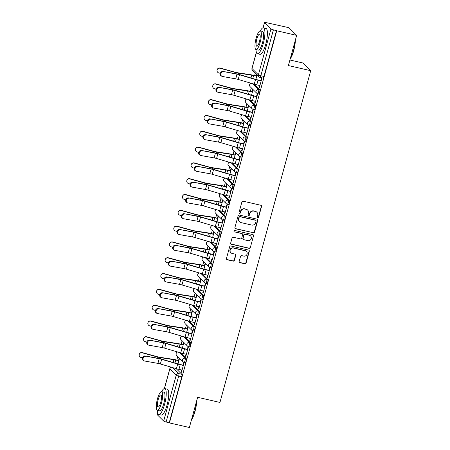 <?xml version="1.0" encoding="UTF-8"?>
<svg xmlns="http://www.w3.org/2000/svg" width="450" height="450" viewBox="0 0 450 450"><rect width="100%" height="100%" fill="white"/><g stroke="black" fill="none" stroke-linecap="round" stroke-linejoin="round"><path stroke-width="0.67" d="M257.788 217.592A0.731 0.698 134.7 0 0 258.666 217.058L261.557 206.488A1.041 0.996 134.7 0 0 260.848 205.268L243.163 201.201A1.041 0.996 134.7 0 0 241.903 201.971L239.018 212.535A0.731 0.698 134.7 0 0 239.513 213.39A0.731 0.698 134.7 0 0 240.39 212.856L240.767 211.483A3.341 3.184 134.7 0 1 244.778 209.025L246.251 209.362A3.341 3.184 134.7 0 1 248.524 213.272L248.153 214.639A0.731 0.698 134.7 0 0 248.648 215.494A0.731 0.698 134.7 0 0 249.531 214.954L249.902 213.587A3.341 3.184 134.7 0 1 253.918 211.129L255.392 211.466A3.341 3.184 134.7 0 1 257.664 215.37L257.287 216.737A0.731 0.698 134.7 0 0 257.788 217.592M257.366 217.288A0.731 0.698 134.7 0 0 258.441 216.833L261.332 206.263A1.041 0.996 134.7 0 0 261.186 205.419M239.091 213.086A0.731 0.698 134.7 0 0 240.165 212.631L240.536 211.264L240.767 211.483M248.226 215.19A0.731 0.698 134.7 0 0 249.3 214.729L249.677 213.362L249.902 213.587M239.158 261.439A1.041 0.996 134.7 0 0 239.873 262.659L244.834 263.801A1.041 0.996 134.7 0 0 246.088 263.031L249.3 251.297A1.041 0.996 134.7 0 0 248.586 250.076L230.901 246.009A1.041 0.996 134.7 0 0 229.646 246.774L226.44 258.514A1.041 0.996 134.7 0 0 227.149 259.734L233.139 261.113A1.041 0.996 134.7 0 0 234.394 260.342L235.772 255.319A1.041 0.996 134.7 0 0 235.058 254.098L232.088 253.417A2.79 2.661 134.7 0 1 230.473 249.469A2.79 2.661 134.7 0 1 233.544 248.096L245.188 250.774A2.79 2.661 134.7 0 1 246.803 254.717A2.79 2.661 134.7 0 1 243.731 256.095L241.791 255.645A1.041 0.996 134.7 0 0 240.536 256.416L239.158 261.439M270.951 28.929L264.561 22.601A2.126 0.326 15.3 0 1 264.51 22.5A2.126 0.326 15.3 0 1 266.113 22.613L288.906 27.681L296.651 35.359L288.394 65.554L310.714 70.684L219.954 402.435L197.634 397.305L189.377 427.5L169.453 422.921L276.733 30.774L273.403 29.841L260.848 75.741A2.126 0.546 102.9 0 1 259.92 77.366A2.126 0.546 102.9 0 1 259.841 77.321A2.126 2.031 134.7 0 1 258.896 76.804A2.126 2.126 0 0 0 259.92 77.366L263.019 78.081A2.126 0.546 102.9 0 0 263.947 76.455L260.848 75.741A2.126 0.326 15.3 0 1 258.396 74.835L270.951 28.929A2.126 0.326 15.3 0 0 273.403 29.841M296.651 35.359L276.733 30.774M253.294 232.869A1.041 0.996 134.7 0 0 254.548 232.099L257.76 220.365A1.041 0.996 134.7 0 0 257.051 219.144L239.366 215.078A1.041 0.996 134.7 0 0 238.112 215.843L234.9 227.582A1.041 0.996 134.7 0 0 235.609 228.803L253.069 232.644A1.041 0.996 134.7 0 0 254.323 231.874L257.535 220.14A1.041 0.996 134.7 0 0 257.389 219.291M253.53 235.828L250.318 247.567A1.041 0.996 134.7 0 1 249.064 248.333L231.379 244.266A1.041 0.996 134.7 0 1 230.67 243.045L232.042 238.022A1.041 0.996 134.7 0 1 233.297 237.257L240.469 238.905A1.041 0.996 134.7 0 0 241.723 238.134L242.634 234.804A1.041 0.996 134.7 0 0 241.926 233.584L234.456 231.868A0.731 0.698 134.7 0 1 234.034 230.833A0.731 0.698 134.7 0 1 234.838 230.473L252.821 234.607A1.041 0.996 134.7 0 1 253.53 235.828L250.318 247.567M176.158 368.64L181.89 374.321L178.785 373.607A2.126 0.546 102.9 0 1 178.684 376.082L166.123 421.982A2.126 0.326 -164.7 0 1 163.671 421.076L157.281 414.743A2.126 0.326 -164.7 0 1 157.236 414.641L157.686 412.993M255.279 73.215L254.649 75.527M251.28 87.829L250.324 91.333M246.96 103.635L245.998 107.145M242.634 119.441L241.672 122.951M238.309 135.248L237.347 138.757M233.983 151.054L233.027 154.564M229.663 166.86L228.701 170.37M225.338 182.672L224.376 186.176M221.012 198.478L220.05 201.988M216.686 214.284L215.73 217.794M212.361 230.091L211.404 233.601M208.041 245.897L207.079 249.407M203.715 261.709L202.753 265.213M199.389 277.515L198.428 281.025M195.064 293.321L194.107 296.831M190.738 309.127L189.782 312.637M186.418 324.934L185.456 328.444M182.093 340.746L181.131 344.25M177.767 356.552L176.805 360.062M289.907 60.008L302.968 63.011L310.714 70.684M169.453 422.921L166.123 421.982M259.504 85.472L258.981 87.373L259.386 87.469M258.981 87.373L259.318 87.711L261.816 78.593L261.478 78.255L260.837 80.601M255.178 101.278L254.661 103.185L254.998 103.517L257.49 94.399L257.153 94.061L256.511 96.407M251.533 95.203L252.973 89.921L252.636 89.589L252.051 91.733M254.661 103.185L255.066 103.275M250.852 117.09L250.335 118.991L250.672 119.323L253.164 110.205L252.827 109.867L252.186 112.219M247.208 111.015L248.653 105.733L248.31 105.396L247.725 107.539M250.335 118.991L250.74 119.081M246.527 132.896L246.009 134.797L246.347 135.135L248.844 126.011L248.501 125.679L247.86 128.025M242.882 126.821L244.328 121.539L243.99 121.202L243.399 123.345M246.009 134.797L246.414 134.888M242.207 148.703L241.684 150.604L242.021 150.941L244.519 141.817L244.181 141.486L243.54 143.831M238.556 142.627L240.002 137.346L239.664 137.008L239.079 139.157M241.684 150.604L242.089 150.699M237.881 164.509L237.358 166.41L237.701 166.748L240.193 157.629L239.856 157.292L239.214 159.638M234.231 158.434L235.676 153.152L235.339 152.82L234.754 154.963M237.358 166.41L237.763 166.506M233.556 180.315L233.038 182.216L233.376 182.554L235.868 173.436L235.53 173.098L234.889 175.444M229.911 174.24L231.356 168.958L231.013 168.626L230.428 170.769M233.038 182.216L233.443 182.312M229.23 196.127L228.713 198.028L229.05 198.36L231.547 189.242L231.204 188.904L230.563 191.256M225.585 190.052L227.031 184.77L226.693 184.433L226.102 186.576M228.713 198.028L229.118 198.118M224.91 211.933L224.387 213.834L224.724 214.172L227.222 205.048L226.884 204.716L226.237 207.062M221.259 205.858L222.705 200.576L222.368 200.239L221.782 202.382M224.387 213.834L224.792 213.924M220.584 227.739L220.061 229.641L220.399 229.978L222.896 220.854L222.559 220.523L221.917 222.868M216.934 221.664L218.379 216.382L218.042 216.045L217.457 218.188M220.061 229.641L220.466 229.736M216.259 243.546L215.736 245.447L216.079 245.784L218.571 236.666L218.233 236.329L217.592 238.674M212.614 237.471L214.054 232.189L213.716 231.857L213.131 234M215.736 245.447L216.141 245.542M211.933 259.352L211.416 261.253L211.753 261.591L214.245 252.472L213.907 252.135L213.266 254.481M208.288 253.277L209.734 247.995L209.391 247.663L208.806 249.806M211.416 261.253L211.821 261.349M207.607 275.164L207.09 277.065L207.428 277.397L209.925 268.279L209.582 267.941L208.941 270.293M203.963 269.083L205.408 263.807L205.071 263.469L204.48 265.613M207.09 277.065L207.495 277.155M203.287 290.97L202.764 292.871L203.102 293.203L205.599 284.085L205.262 283.753L204.621 286.099M199.637 284.895L201.083 279.613L200.745 279.276L200.16 281.419M202.764 292.871L203.169 292.961M198.962 306.776L198.439 308.678L198.782 309.015L201.274 299.891L200.936 299.559L200.295 301.905M195.311 300.701L196.757 295.419L196.419 295.082L195.834 297.225M198.439 308.678L198.844 308.773M194.636 322.582L194.119 324.484L194.456 324.821L196.948 315.703L196.611 315.366L195.969 317.711M190.991 316.507L192.437 311.226L192.094 310.888L191.509 313.037M194.119 324.484L194.524 324.579M190.311 338.389L189.793 340.29L190.131 340.627L192.628 331.509L192.285 331.172L191.644 333.517M186.666 332.314L188.111 327.032L187.774 326.7L187.183 328.843M189.793 340.29L190.198 340.386M185.985 354.195L185.468 356.102L185.805 356.434L188.303 347.316L187.965 346.978L187.318 349.324M182.34 348.12L183.786 342.838L183.448 342.506L182.857 344.649M185.468 356.102L185.873 356.192M181.665 370.007L181.142 371.908L181.479 372.24L183.977 363.122L183.639 362.784L182.998 365.136M178.014 363.932L179.46 358.65L179.123 358.312L178.537 360.456M180.478 352.834L186.216 358.515L185.113 358.262A2.126 0.546 102.9 0 1 185.051 360.574A2.126 0.546 102.9 0 1 184.084 362.357A2.126 0.546 102.9 0 1 184.005 362.312A2.126 2.031 -45.3 0 1 182.554 359.826A2.126 2.031 -45.3 0 1 185.113 358.262L179.274 352.479M184.804 337.027L190.536 342.703L189.439 342.45A2.126 0.546 102.9 0 1 189.377 344.767A2.126 0.546 102.9 0 1 188.404 346.551A2.126 0.546 102.9 0 1 188.331 346.506A2.126 2.031 -45.3 0 1 186.879 344.019A2.126 2.031 -45.3 0 1 189.439 342.45L183.6 336.668M189.129 321.216L194.861 326.897L193.759 326.644A2.126 0.546 102.9 0 1 193.703 328.956A2.126 0.546 102.9 0 1 192.729 330.744A2.126 0.546 102.9 0 1 192.651 330.699A2.126 2.031 -45.3 0 1 191.205 328.213A2.126 2.031 -45.3 0 1 193.759 326.644L187.926 320.861M193.455 305.409L199.187 311.091L198.084 310.838A2.126 0.546 102.9 0 1 198.023 313.149A2.126 0.546 102.9 0 1 197.055 314.938A2.126 0.546 102.9 0 1 196.976 314.893A2.126 2.031 -45.3 0 1 195.531 312.407A2.126 2.031 -45.3 0 1 198.084 310.838L192.251 305.055M197.781 289.603L203.513 295.284L202.41 295.031A2.126 0.546 102.9 0 1 202.348 297.343A2.126 0.546 102.9 0 1 201.381 299.126A2.126 0.546 102.9 0 1 201.302 299.081A2.126 2.031 -45.3 0 1 199.856 296.595A2.126 2.031 -45.3 0 1 202.41 295.031L196.571 289.249M202.101 273.797L207.838 279.478L206.736 279.225A2.126 0.546 102.9 0 1 206.674 281.537A2.126 0.546 102.9 0 1 205.706 283.32A2.126 0.546 102.9 0 1 205.627 283.275A2.126 2.031 -45.3 0 1 204.176 280.789A2.126 2.031 -45.3 0 1 206.736 279.225L200.897 273.442M206.426 257.991L212.158 263.666L211.061 263.413A2.126 0.546 102.9 0 1 210.999 265.731A2.126 0.546 102.9 0 1 210.026 267.514A2.126 0.546 102.9 0 1 209.947 267.469A2.126 2.031 -45.3 0 1 208.502 264.983A2.126 2.031 -45.3 0 1 211.061 263.413L205.222 257.631M210.752 242.179L216.484 247.86L215.381 247.607A2.126 0.546 102.9 0 1 215.325 249.919A2.126 0.546 102.9 0 1 214.352 251.708A2.126 0.546 102.9 0 1 214.273 251.662A2.126 2.031 -45.3 0 1 212.828 249.176A2.126 2.031 -45.3 0 1 215.381 247.607L209.548 241.824M215.078 226.373L220.809 232.054L219.707 231.801A2.126 0.546 102.9 0 1 219.645 234.112A2.126 0.546 102.9 0 1 218.678 235.901A2.126 0.546 102.9 0 1 218.599 235.856A2.126 2.031 -45.3 0 1 217.153 233.37A2.126 2.031 -45.3 0 1 219.707 231.801L213.874 226.018M219.398 210.566L225.135 216.248L224.032 215.994A2.126 0.546 102.9 0 1 223.971 218.306A2.126 0.546 102.9 0 1 223.003 220.095A2.126 0.546 102.9 0 1 222.924 220.044A2.126 2.031 -45.3 0 1 221.473 217.558A2.126 2.031 -45.3 0 1 224.032 215.994L218.194 210.212M223.723 194.76L229.455 200.441L228.358 200.188A2.126 0.546 102.9 0 1 228.296 202.5A2.126 0.546 102.9 0 1 227.323 204.283A2.126 0.546 102.9 0 1 227.25 204.238A2.126 2.031 -45.3 0 1 225.799 201.752A2.126 2.031 -45.3 0 1 228.358 200.188L222.519 194.406M228.049 178.954L233.781 184.635L232.678 184.382A2.126 0.546 102.9 0 1 232.622 186.694A2.126 0.546 102.9 0 1 231.649 188.477A2.126 0.546 102.9 0 1 231.57 188.432A2.126 2.031 -45.3 0 1 230.124 185.946A2.126 2.031 -45.3 0 1 232.678 184.382L226.845 178.594M232.374 163.142L238.106 168.823L237.004 168.57A2.126 0.546 102.9 0 1 236.947 170.882A2.126 0.546 102.9 0 1 235.974 172.671A2.126 0.546 102.9 0 1 235.896 172.626A2.126 2.031 -45.3 0 1 234.45 170.139A2.126 2.031 -45.3 0 1 237.004 168.57L231.171 162.787M236.7 147.336L242.432 153.017L241.329 152.764A2.126 0.546 102.9 0 1 241.268 155.076A2.126 0.546 102.9 0 1 240.3 156.864A2.126 0.546 102.9 0 1 240.221 156.819A2.126 2.031 -45.3 0 1 238.776 154.333A2.126 2.031 -45.3 0 1 241.329 152.764L235.496 146.981M241.02 131.529L246.757 137.211L245.655 136.957A2.126 0.546 102.9 0 1 245.593 139.269A2.126 0.546 102.9 0 1 244.626 141.058A2.126 0.546 102.9 0 1 244.547 141.013A2.126 2.031 -45.3 0 1 243.096 138.521A2.126 2.031 -45.3 0 1 245.655 136.957L239.816 131.175M245.346 115.723L251.078 121.404L249.981 121.151A2.126 0.546 102.9 0 1 249.919 123.463A2.126 0.546 102.9 0 1 248.946 125.246A2.126 0.546 102.9 0 1 248.867 125.201A2.126 2.031 -45.3 0 1 247.421 122.715A2.126 2.031 -45.3 0 1 249.981 121.151L244.142 115.369M249.671 99.917L255.403 105.598L254.301 105.345A2.126 0.546 102.9 0 1 254.244 107.657A2.126 0.546 102.9 0 1 253.271 109.44A2.126 0.546 102.9 0 1 253.192 109.395A2.126 2.031 -45.3 0 1 251.747 106.909A2.126 2.031 -45.3 0 1 254.301 105.345L248.468 99.562M253.997 84.105L259.729 89.786L258.626 89.533A2.126 0.546 102.9 0 1 258.564 91.851A2.126 0.546 102.9 0 1 257.597 93.634A2.126 0.546 102.9 0 1 257.518 93.589A2.126 2.031 -45.3 0 1 256.072 91.103A2.126 2.031 -45.3 0 1 258.626 89.533L252.793 83.751M256.725 74.649L256.376 75.926M255.853 79.397L257.062 74.987M181.142 371.908L181.547 371.998M185.107 362.565A2.126 0.546 -77.1 0 0 185.181 362.61A2.126 0.546 -77.1 0 0 186.154 360.827A2.126 0.546 -77.1 0 0 186.216 358.515M189.428 346.759A2.126 0.546 -77.1 0 0 189.506 346.804A2.126 0.546 -77.1 0 0 190.479 345.021A2.126 0.546 -77.1 0 0 190.536 342.703M193.753 330.952A2.126 0.546 -77.1 0 0 193.832 330.998A2.126 0.546 -77.1 0 0 194.799 329.209A2.126 0.546 -77.1 0 0 194.861 326.897M198.079 315.146A2.126 0.546 -77.1 0 0 198.157 315.191A2.126 0.546 -77.1 0 0 199.125 313.402A2.126 0.546 -77.1 0 0 199.187 311.091M202.404 299.334A2.126 0.546 -77.1 0 0 202.483 299.379A2.126 0.546 -77.1 0 0 203.451 297.596A2.126 0.546 -77.1 0 0 203.513 295.284M206.724 283.528A2.126 0.546 -77.1 0 0 206.803 283.573A2.126 0.546 -77.1 0 0 207.776 281.79A2.126 0.546 -77.1 0 0 207.838 279.478M211.05 267.722A2.126 0.546 -77.1 0 0 211.129 267.767A2.126 0.546 -77.1 0 0 212.102 265.984A2.126 0.546 -77.1 0 0 212.158 263.666M215.376 251.916A2.126 0.546 -77.1 0 0 215.454 251.961A2.126 0.546 -77.1 0 0 216.422 250.172A2.126 0.546 -77.1 0 0 216.484 247.86M219.701 236.109A2.126 0.546 -77.1 0 0 219.78 236.154A2.126 0.546 -77.1 0 0 220.748 234.366A2.126 0.546 -77.1 0 0 220.809 232.054M224.027 220.297A2.126 0.546 -77.1 0 0 224.1 220.348A2.126 0.546 -77.1 0 0 225.073 218.559A2.126 0.546 -77.1 0 0 225.135 216.248M228.347 204.491A2.126 0.546 -77.1 0 0 228.426 204.536A2.126 0.546 -77.1 0 0 229.399 202.753A2.126 0.546 -77.1 0 0 229.455 200.441M232.672 188.685A2.126 0.546 -77.1 0 0 232.751 188.73A2.126 0.546 -77.1 0 0 233.719 186.947A2.126 0.546 -77.1 0 0 233.781 184.635M236.998 172.879A2.126 0.546 -77.1 0 0 237.077 172.924A2.126 0.546 -77.1 0 0 238.044 171.135A2.126 0.546 -77.1 0 0 238.106 168.823M241.324 157.072A2.126 0.546 -77.1 0 0 241.403 157.118A2.126 0.546 -77.1 0 0 242.37 155.329A2.126 0.546 -77.1 0 0 242.432 153.017M245.644 141.266A2.126 0.546 -77.1 0 0 245.722 141.311A2.126 0.546 -77.1 0 0 246.696 139.523A2.126 0.546 -77.1 0 0 246.757 137.211M249.969 125.454A2.126 0.546 -77.1 0 0 250.048 125.499A2.126 0.546 -77.1 0 0 251.021 123.716A2.126 0.546 -77.1 0 0 251.078 121.404M254.295 109.648A2.126 0.546 -77.1 0 0 254.374 109.693A2.126 0.546 -77.1 0 0 255.341 107.91A2.126 0.546 -77.1 0 0 255.403 105.598M258.621 93.842A2.126 0.546 -77.1 0 0 258.699 93.887A2.126 0.546 -77.1 0 0 259.667 92.104A2.126 0.546 -77.1 0 0 259.729 89.786M169.228 422.696L181.789 376.796A2.126 0.546 -77.1 0 0 181.89 374.321M276.508 30.555L263.947 76.455M256.871 212.276L256.646 212.051A3.341 3.184 134.7 0 0 255.167 211.241L255.392 211.466M249.677 213.362A3.341 3.184 134.7 0 1 253.693 210.904L255.167 211.241M247.731 210.178L247.506 209.953A3.341 3.184 134.7 0 0 246.026 209.143L246.251 209.362M240.536 211.264A3.341 3.184 134.7 0 1 244.553 208.8L246.026 209.143M235.046 228.426A1.041 0.996 134.7 0 0 235.384 228.578L253.069 232.644M256.084 221.141A0.731 0.698 134.7 0 0 255.589 220.286L240.064 216.714A0.731 0.698 134.7 0 0 239.186 217.254L238.792 218.694A3.341 3.184 134.7 0 0 241.065 222.604L251.674 225.045A3.341 3.184 134.7 0 0 255.69 222.581L256.084 221.141M255.909 220.461L255.684 220.241A0.731 0.698 134.7 0 0 255.364 220.061L255.589 220.286M239.586 221.794L239.361 221.569A3.341 3.184 134.7 0 1 238.567 218.475L238.961 217.029A0.731 0.698 134.7 0 1 239.839 216.495L255.364 220.061M230.811 243.894A1.041 0.996 134.7 0 0 231.154 244.046L248.839 248.107A1.041 0.996 134.7 0 0 250.093 247.343M242.387 233.837L242.162 233.612A1.041 0.996 134.7 0 0 241.701 233.359L234.456 231.868M247.911 240.615A2.79 2.661 134.7 0 0 250.605 235.974A2.79 2.661 134.7 0 0 249.368 235.294L245.267 234.349A1.041 0.996 134.7 0 0 244.013 235.119L243.101 238.449A1.041 0.996 134.7 0 0 243.81 239.67L247.911 240.615M250.605 235.974L250.38 235.749A2.79 2.661 134.7 0 0 249.143 235.069L249.368 235.294M243.349 239.417L243.124 239.197A1.041 0.996 134.7 0 1 242.876 238.23L243.787 234.894A1.041 0.996 134.7 0 1 245.042 234.129L249.143 235.069M253.305 235.603A1.041 0.996 134.7 0 0 253.159 234.759M246.42 251.449L246.195 251.224A2.79 2.661 134.7 0 0 244.958 250.549L245.188 250.774M230.85 252.737L230.625 252.512A2.79 2.661 134.7 0 1 233.319 247.871L244.958 250.549M226.581 259.358A1.041 0.996 134.7 0 0 226.924 259.509L232.914 260.887A1.041 0.996 134.7 0 0 234.169 260.117L235.541 255.094A1.041 0.996 134.7 0 0 235.401 254.25M239.304 262.282A1.041 0.996 134.7 0 0 239.648 262.434L244.609 263.576A1.041 0.996 134.7 0 0 245.863 262.806L249.075 251.072A1.041 0.996 134.7 0 0 248.929 250.228M217.125 69.851L217.192 69.649A2.447 2.419 17.9 0 1 220.151 68.074L220.089 68.271A2.447 2.419 -162.1 0 0 217.125 69.851A2.447 2.419 -162.1 0 0 218.812 72.934L220.326 73.35M256.725 76.23L253.592 75.51A5.316 0.81 15.3 0 0 251.758 75.156L238.455 73.136A5.316 0.81 -164.7 0 1 235.243 72.433L220.089 68.271M256.781 76.016L253.299 75.218A6.694 1.018 15.3 0 0 250.993 74.767L237.684 72.754A3.932 0.596 -164.7 0 1 235.305 72.236L220.151 68.074M223.661 71.803A2.447 2.081 119.7 0 0 221.057 73.423A2.447 2.081 119.7 0 0 221.811 76.258A2.447 2.081 119.7 0 0 222.384 76.466L235.755 78.857L237.026 74.199L223.031 71.443A2.447 2.081 -60.3 0 0 220.427 73.063A2.447 2.081 -60.3 0 0 221.181 75.898L221.811 76.258M261.242 80.696L257.76 79.897A5.316 0.81 -164.7 0 1 255.752 79.369L239.698 74.633A5.316 0.81 15.3 0 0 236.396 73.839L223.031 71.443M261.18 80.904L258.053 80.184A6.694 1.018 -164.7 0 1 255.527 79.521L239.473 74.784A3.932 0.596 15.3 0 0 237.026 74.199M259.909 85.567L256.776 84.847A6.694 1.018 -164.7 0 1 254.25 84.184L238.196 79.448A3.932 0.596 15.3 0 0 235.755 78.857M212.799 85.657L212.867 85.455A2.447 2.419 17.9 0 1 215.831 83.88L215.764 84.077A2.447 2.419 -162.1 0 0 212.799 85.657A2.447 2.419 -162.1 0 0 214.487 88.74L216 89.156M252.399 92.036L249.266 91.316A5.316 0.81 15.3 0 0 247.438 90.962L234.129 88.948A5.316 0.81 -164.7 0 1 230.917 88.245L215.764 84.077M252.456 91.828L248.974 91.024A6.694 1.018 15.3 0 0 246.667 90.579L233.359 88.566A3.932 0.596 -164.7 0 1 230.985 88.043L215.831 83.88M208.479 101.464L208.541 101.261A2.447 2.419 17.9 0 1 211.506 99.686L211.438 99.889A2.447 2.419 -162.1 0 0 208.479 101.464A2.447 2.419 -162.1 0 0 210.167 104.546L211.674 104.962M248.074 107.843L244.946 107.123A5.316 0.81 15.3 0 0 243.112 106.768L229.804 104.754A5.316 0.81 -164.7 0 1 226.592 104.051L211.438 99.889M248.13 107.634L244.648 106.83A6.694 1.018 15.3 0 0 242.342 106.386L229.033 104.372A3.932 0.596 -164.7 0 1 226.659 103.849L211.506 99.686M219.336 87.609A2.447 2.081 119.7 0 0 216.731 89.229A2.447 2.081 119.7 0 0 217.485 92.064A2.447 2.081 119.7 0 0 218.059 92.272L231.429 94.669L232.706 90.006L218.706 87.249A2.447 2.081 -60.3 0 0 216.101 88.869A2.447 2.081 -60.3 0 0 216.855 91.704L217.485 92.064M256.916 96.502L253.434 95.704A5.316 0.81 -164.7 0 1 251.432 95.175L235.373 90.439A5.316 0.81 15.3 0 0 232.076 89.646L218.706 87.249M256.86 96.711L253.727 95.991A6.694 1.018 -164.7 0 1 251.201 95.332L235.148 90.591A3.932 0.596 15.3 0 0 232.706 90.006M255.583 101.374L252.456 100.654A6.694 1.018 -164.7 0 1 249.93 99.99L233.871 95.254A3.932 0.596 15.3 0 0 231.429 94.669M215.01 103.416A2.447 2.081 119.7 0 0 212.411 105.036A2.447 2.081 119.7 0 0 213.159 107.871A2.447 2.081 119.7 0 0 213.733 108.079L227.104 110.475L228.381 105.812L214.38 103.056A2.447 2.081 -60.3 0 0 211.776 104.676A2.447 2.081 -60.3 0 0 212.529 107.511L213.159 107.871M252.591 112.309L249.109 111.51A5.316 0.81 -164.7 0 1 247.106 110.981L231.053 106.245A5.316 0.81 15.3 0 0 227.751 105.452L214.38 103.056M252.534 112.522L249.401 111.802A6.694 1.018 -164.7 0 1 246.876 111.139L230.822 106.397A3.932 0.596 15.3 0 0 228.381 105.812M251.257 117.18L248.13 116.46A6.694 1.018 -164.7 0 1 245.604 115.796L229.545 111.06A3.932 0.596 15.3 0 0 227.104 110.475M295.346 40.129A12.966 3.336 102.9 0 1 293.743 50.529A12.966 3.336 102.9 0 1 290.183 59.001M290.312 58.539A13.286 3.42 -77.1 0 0 293.507 50.529A13.286 3.42 -77.1 0 0 295.121 40.95M255.999 49.573A13.286 3.42 -77.1 0 0 257.479 53.73A13.286 3.42 -77.1 0 0 263.278 43.577A13.286 3.42 -77.1 0 0 263.436 27.832A13.286 3.42 -77.1 0 0 260.286 30.926A9.568 2.464 -77.1 0 0 256.123 38.239A9.568 2.464 -77.1 0 0 256.011 49.573A9.568 2.464 -77.1 0 0 260.184 42.266A9.568 2.464 -77.1 0 0 260.297 30.932L262.597 31.461A9.568 2.464 102.9 0 1 262.491 42.795A9.568 2.464 102.9 0 1 258.311 50.108L256.011 49.573M257.479 53.73L259.982 54.304A13.286 3.42 -77.1 0 0 265.781 44.156A13.286 3.42 -77.1 0 0 265.933 28.406L263.436 27.832M259.464 41.552A6.165 1.586 -77.1 0 0 259.537 34.245A6.165 1.586 -77.1 0 0 256.843 38.953A6.165 1.586 -77.1 0 0 256.77 46.26A6.165 1.586 -77.1 0 0 259.464 41.552M196.661 400.86A12.966 3.336 102.9 0 1 195.058 411.261A12.966 3.336 102.9 0 1 191.498 419.732M191.627 419.271A13.286 3.42 -77.1 0 0 194.822 411.261A13.286 3.42 -77.1 0 0 196.436 401.681M157.314 410.304A13.286 3.42 -77.1 0 0 158.794 414.461A13.286 3.42 -77.1 0 0 164.593 404.308A13.286 3.42 -77.1 0 0 164.751 388.564A13.286 3.42 -77.1 0 0 161.601 391.657A9.568 2.464 -77.1 0 0 157.438 398.97A9.568 2.464 -77.1 0 0 157.326 410.304A9.568 2.464 -77.1 0 0 161.499 402.998A9.568 2.464 -77.1 0 0 161.612 391.663L163.912 392.192A9.568 2.464 102.9 0 1 163.806 403.526A9.568 2.464 102.9 0 1 159.626 410.833L157.326 410.304M158.794 414.461L161.297 415.035A13.286 3.42 -77.1 0 0 167.096 404.887A13.286 3.42 -77.1 0 0 167.248 389.137L164.751 388.564M160.779 402.283A6.165 1.586 -77.1 0 0 160.852 394.976A6.165 1.586 -77.1 0 0 158.158 399.684A6.165 1.586 -77.1 0 0 158.085 406.991A6.165 1.586 -77.1 0 0 160.779 402.283M204.154 117.27L204.216 117.073A2.447 2.419 17.9 0 1 207.18 115.492L207.118 115.695A2.447 2.419 -162.1 0 0 204.154 117.27A2.447 2.419 -162.1 0 0 205.841 120.353L207.354 120.769M243.748 123.649L240.621 122.929A5.316 0.81 15.3 0 0 238.787 122.574L225.478 120.561A5.316 0.81 -164.7 0 1 222.272 119.858L207.118 115.695M243.804 123.441L240.328 122.642A6.694 1.018 15.3 0 0 238.016 122.192L224.708 120.178A3.932 0.596 -164.7 0 1 222.334 119.655L207.18 115.492M199.828 133.076L199.896 132.879A2.447 2.419 17.9 0 1 202.854 131.299L202.792 131.501A2.447 2.419 -162.1 0 0 199.828 133.076A2.447 2.419 -162.1 0 0 201.516 136.164L203.029 136.581M239.422 139.455L236.295 138.741A5.316 0.81 15.3 0 0 234.461 138.381L221.158 136.367A5.316 0.81 -164.7 0 1 217.946 135.664L202.792 131.501M239.484 139.247L236.002 138.448A6.694 1.018 15.3 0 0 233.691 137.998L220.388 135.984A3.932 0.596 -164.7 0 1 218.008 135.467L202.854 131.299M195.502 148.888L195.57 148.686A2.447 2.419 17.9 0 1 198.534 147.111L198.467 147.308A2.447 2.419 -162.1 0 0 195.502 148.888A2.447 2.419 -162.1 0 0 197.19 151.971L198.703 152.387M235.102 155.267L231.969 154.547A5.316 0.81 15.3 0 0 230.136 154.187L216.833 152.173A5.316 0.81 -164.7 0 1 213.621 151.47L198.467 147.308M235.159 155.053L231.677 154.254A6.694 1.018 15.3 0 0 229.371 153.804L216.062 151.791A3.932 0.596 -164.7 0 1 213.688 151.273L198.534 147.111M210.684 119.228A2.447 2.081 119.7 0 0 208.086 120.847A2.447 2.081 119.7 0 0 208.834 123.677A2.447 2.081 119.7 0 0 209.413 123.885L222.778 126.281L224.055 121.618L210.054 118.862A2.447 2.081 -60.3 0 0 207.456 120.487A2.447 2.081 -60.3 0 0 208.204 123.317L208.834 123.677M248.265 128.115L244.783 127.316A5.316 0.81 -164.7 0 1 242.781 126.793L226.727 122.051A5.316 0.81 15.3 0 0 223.425 121.258L210.054 118.862M248.209 128.329L245.081 127.609A6.694 1.018 -164.7 0 1 242.556 126.945L226.496 122.209A3.932 0.596 15.3 0 0 224.055 121.618M246.932 132.986L243.804 132.266A6.694 1.018 -164.7 0 1 241.279 131.608L225.225 126.866A3.932 0.596 15.3 0 0 222.778 126.281M206.359 135.034A2.447 2.081 119.7 0 0 203.76 136.654A2.447 2.081 119.7 0 0 204.514 139.483A2.447 2.081 119.7 0 0 205.088 139.691L218.458 142.088L219.729 137.43L205.729 134.674A2.447 2.081 -60.3 0 0 203.13 136.294A2.447 2.081 -60.3 0 0 203.878 139.123L204.514 139.483M243.945 143.927L240.463 143.123A5.316 0.81 -164.7 0 1 238.455 142.599L222.401 137.863A5.316 0.81 15.3 0 0 219.099 137.064L205.729 134.674M243.883 144.135L240.756 143.415A6.694 1.018 -164.7 0 1 238.23 142.751L222.176 138.015A3.932 0.596 15.3 0 0 219.729 137.43M242.612 148.798L239.479 148.078A6.694 1.018 -164.7 0 1 236.953 147.414L220.899 142.678A3.932 0.596 15.3 0 0 218.458 142.088M202.039 150.84A2.447 2.081 119.7 0 0 199.434 152.46A2.447 2.081 119.7 0 0 200.188 155.295A2.447 2.081 119.7 0 0 200.762 155.503L214.132 157.894L215.409 153.236L201.409 150.48A2.447 2.081 -60.3 0 0 198.804 152.1A2.447 2.081 -60.3 0 0 199.558 154.935L200.188 155.295M239.619 159.733L236.138 158.929A5.316 0.81 -164.7 0 1 234.135 158.406L218.076 153.669A5.316 0.81 15.3 0 0 214.774 152.876L201.409 150.48M239.563 159.941L236.43 159.221A6.694 1.018 -164.7 0 1 233.904 158.558L217.851 153.821A3.932 0.596 15.3 0 0 215.409 153.236M238.286 164.604L235.153 163.884A6.694 1.018 -164.7 0 1 232.627 163.221L216.574 158.484A3.932 0.596 15.3 0 0 214.132 157.894M191.177 164.694L191.244 164.492A2.447 2.419 17.9 0 1 194.209 162.917L194.141 163.114A2.447 2.419 -162.1 0 0 191.177 164.694A2.447 2.419 -162.1 0 0 192.87 167.777L194.377 168.193M230.777 171.073L227.644 170.353A5.316 0.81 15.3 0 0 225.816 169.999L212.507 167.985A5.316 0.81 -164.7 0 1 209.295 167.276L194.141 163.114M230.833 170.859L227.351 170.061A6.694 1.018 15.3 0 0 225.045 169.616L211.736 167.597A3.932 0.596 -164.7 0 1 209.362 167.079L194.209 162.917M197.713 166.646A2.447 2.081 119.7 0 0 195.109 168.266A2.447 2.081 119.7 0 0 195.862 171.101A2.447 2.081 119.7 0 0 196.436 171.309L209.807 173.706L211.084 169.042L197.083 166.286A2.447 2.081 -60.3 0 0 194.479 167.906A2.447 2.081 -60.3 0 0 195.232 170.741L195.862 171.101M235.294 175.539L231.812 174.741A5.316 0.81 -164.7 0 1 229.809 174.212L213.75 169.476A5.316 0.81 15.3 0 0 210.454 168.683L197.083 166.286M235.237 175.748L232.104 175.028A6.694 1.018 -164.7 0 1 229.579 174.364L213.525 169.627A3.932 0.596 15.3 0 0 211.084 169.042M233.961 180.411L230.833 179.691A6.694 1.018 -164.7 0 1 228.308 179.027L212.248 174.291A3.932 0.596 15.3 0 0 209.807 173.706M186.857 180.501L186.919 180.298A2.447 2.419 17.9 0 1 189.883 178.723L189.816 178.926A2.447 2.419 -162.1 0 0 186.857 180.501A2.447 2.419 -162.1 0 0 188.544 183.583L190.058 183.999M226.451 186.879L223.324 186.159A5.316 0.81 15.3 0 0 221.49 185.805L208.181 183.791A5.316 0.81 -164.7 0 1 204.969 183.088L189.816 178.926M226.507 186.671L223.026 185.867A6.694 1.018 15.3 0 0 220.719 185.422L207.411 183.409A3.932 0.596 -164.7 0 1 205.037 182.886L189.883 178.723M193.388 182.453A2.447 2.081 119.7 0 0 190.789 184.072A2.447 2.081 119.7 0 0 191.537 186.907A2.447 2.081 119.7 0 0 192.111 187.116L205.481 189.512L206.758 184.849L192.757 182.093A2.447 2.081 -60.3 0 0 190.159 183.713A2.447 2.081 -60.3 0 0 190.907 186.547L191.537 186.907M230.968 191.346L227.486 190.547A5.316 0.81 -164.7 0 1 225.484 190.018L209.43 185.282A5.316 0.81 15.3 0 0 206.128 184.489L192.757 182.093M230.912 191.559L227.784 190.839A6.694 1.018 -164.7 0 1 225.259 190.176L209.199 185.434A3.932 0.596 15.3 0 0 206.758 184.849M229.635 196.217L226.507 195.497A6.694 1.018 -164.7 0 1 223.982 194.833L207.922 190.097A3.932 0.596 15.3 0 0 205.481 189.512M182.531 196.307L182.593 196.11A2.447 2.419 17.9 0 1 185.558 194.529L185.496 194.732A2.447 2.419 -162.1 0 0 182.531 196.307A2.447 2.419 -162.1 0 0 184.219 199.389L185.732 199.806M222.126 202.686L218.998 201.966A5.316 0.81 15.3 0 0 217.164 201.611L203.856 199.597A5.316 0.81 -164.7 0 1 200.649 198.894L185.496 194.732M222.188 202.477L218.706 201.679A6.694 1.018 15.3 0 0 216.394 201.229L203.091 199.215A3.932 0.596 -164.7 0 1 200.711 198.692L185.558 194.529M189.062 198.259A2.447 2.081 119.7 0 0 186.463 199.884A2.447 2.081 119.7 0 0 187.211 202.714A2.447 2.081 119.7 0 0 187.791 202.922L201.156 205.318L202.433 200.655L188.432 197.899A2.447 2.081 -60.3 0 0 185.833 199.524A2.447 2.081 -60.3 0 0 186.581 202.354L187.211 202.714M226.643 207.152L223.166 206.353A5.316 0.81 -164.7 0 1 221.158 205.824L205.104 201.088A5.316 0.81 15.3 0 0 201.803 200.295L188.432 197.899M226.586 207.366L223.459 206.646A6.694 1.018 -164.7 0 1 220.933 205.982L204.874 201.246A3.932 0.596 15.3 0 0 202.433 200.655M225.315 212.023L222.182 211.303A6.694 1.018 -164.7 0 1 219.656 210.639L203.602 205.903A3.932 0.596 15.3 0 0 201.156 205.318M178.206 212.113L178.273 211.916A2.447 2.419 17.9 0 1 181.232 210.336L181.17 210.538A2.447 2.419 -162.1 0 0 178.206 212.113A2.447 2.419 -162.1 0 0 179.893 215.201L181.406 215.612M217.806 218.492L214.672 217.772A5.316 0.81 15.3 0 0 212.839 217.417L199.536 215.404A5.316 0.81 -164.7 0 1 196.324 214.701L181.17 210.538M217.862 218.284L214.38 217.485A6.694 1.018 15.3 0 0 212.074 217.035L198.765 215.021A3.932 0.596 -164.7 0 1 196.386 214.498L181.232 210.336M184.742 214.071A2.447 2.081 119.7 0 0 182.138 215.691A2.447 2.081 119.7 0 0 182.891 218.52A2.447 2.081 119.7 0 0 183.465 218.728L196.836 221.124L198.107 216.461L184.106 213.711A2.447 2.081 -60.3 0 0 181.507 215.331A2.447 2.081 -60.3 0 0 182.261 218.16L182.891 218.52M222.322 222.964L218.841 222.159A5.316 0.81 -164.7 0 1 216.833 221.636L200.779 216.894A5.316 0.81 15.3 0 0 197.477 216.101L184.106 213.711M222.261 223.172L219.133 222.452A6.694 1.018 -164.7 0 1 216.607 221.788L200.554 217.052A3.932 0.596 15.3 0 0 198.107 216.461M220.989 227.835L217.856 227.115A6.694 1.018 -164.7 0 1 215.331 226.451L199.277 221.709A3.932 0.596 15.3 0 0 196.836 221.124M173.88 227.925L173.947 227.722A2.447 2.419 17.9 0 1 176.912 226.148L176.844 226.344A2.447 2.419 -162.1 0 0 173.88 227.925A2.447 2.419 -162.1 0 0 175.567 231.007L177.081 231.424M213.48 234.304L210.347 233.584A5.316 0.81 15.3 0 0 208.519 233.224L195.21 231.21A5.316 0.81 -164.7 0 1 191.998 230.507L176.844 226.344M213.536 234.09L210.054 233.291A6.694 1.018 15.3 0 0 207.748 232.841L194.439 230.828A3.932 0.596 -164.7 0 1 192.066 230.31L176.912 226.148M169.56 243.731L169.622 243.529A2.447 2.419 17.9 0 1 172.586 241.954L172.519 242.151A2.447 2.419 -162.1 0 0 169.56 243.731A2.447 2.419 -162.1 0 0 171.248 246.814L172.755 247.23M209.154 250.11L206.021 249.39A5.316 0.81 15.3 0 0 204.193 249.036L190.884 247.022A5.316 0.81 -164.7 0 1 187.672 246.313L172.519 242.151M209.211 249.896L205.729 249.097A6.694 1.018 15.3 0 0 203.422 248.648L190.114 246.634A3.932 0.596 -164.7 0 1 187.74 246.116L172.586 241.954M165.234 259.537L165.296 259.335A2.447 2.419 17.9 0 1 168.261 257.76L168.199 257.963A2.447 2.419 -162.1 0 0 165.234 259.537A2.447 2.419 -162.1 0 0 166.922 262.62L168.435 263.036M204.829 265.916L201.701 265.196A5.316 0.81 15.3 0 0 199.868 264.842L186.559 262.828A5.316 0.81 -164.7 0 1 183.352 262.125L168.199 257.963M204.885 265.708L201.409 264.904A6.694 1.018 15.3 0 0 199.097 264.459L185.788 262.446A3.932 0.596 -164.7 0 1 183.414 261.923L168.261 257.76M160.909 275.344L160.971 275.147A2.447 2.419 17.9 0 1 163.935 273.566L163.873 273.769A2.447 2.419 -162.1 0 0 160.909 275.344A2.447 2.419 -162.1 0 0 162.596 278.426L164.109 278.843M200.503 281.722L197.376 281.002A5.316 0.81 15.3 0 0 195.542 280.648L182.233 278.634A5.316 0.81 -164.7 0 1 179.027 277.931L163.873 273.769M200.565 281.514L197.083 280.716A6.694 1.018 15.3 0 0 194.771 280.266L181.468 278.252A3.932 0.596 -164.7 0 1 179.089 277.729L163.935 273.566M156.583 291.15L156.651 290.953A2.447 2.419 17.9 0 1 159.615 289.373L159.547 289.575A2.447 2.419 -162.1 0 0 156.583 291.15A2.447 2.419 -162.1 0 0 158.271 294.238L159.784 294.649M196.183 297.529L193.05 296.809A5.316 0.81 15.3 0 0 191.216 296.454L177.913 294.441A5.316 0.81 -164.7 0 1 174.701 293.738L159.547 289.575M196.239 297.321L192.757 296.522A6.694 1.018 15.3 0 0 190.451 296.072L177.143 294.058A3.932 0.596 -164.7 0 1 174.763 293.535L159.615 289.373M152.257 306.962L152.325 306.759A2.447 2.419 17.9 0 1 155.289 305.184L155.222 305.381A2.447 2.419 -162.1 0 0 152.257 306.962A2.447 2.419 -162.1 0 0 153.951 310.044L155.458 310.461M191.857 313.341L188.724 312.621A5.316 0.81 15.3 0 0 186.896 312.261L173.588 310.247A5.316 0.81 -164.7 0 1 170.376 309.544L155.222 305.381M191.914 313.127L188.432 312.328A6.694 1.018 15.3 0 0 186.126 311.878L172.817 309.864A3.932 0.596 -164.7 0 1 170.443 309.347L155.289 305.184M180.416 229.877A2.447 2.081 119.7 0 0 177.812 231.497A2.447 2.081 119.7 0 0 178.566 234.332A2.447 2.081 119.7 0 0 179.139 234.534L192.51 236.931L193.787 232.273L179.786 229.517A2.447 2.081 -60.3 0 0 177.182 231.137A2.447 2.081 -60.3 0 0 177.936 233.972L178.566 234.332M217.997 238.77L214.515 237.966A5.316 0.81 -164.7 0 1 212.513 237.442L196.453 232.706A5.316 0.81 15.3 0 0 193.157 231.913L179.786 229.517M217.941 238.978L214.808 238.258A6.694 1.018 -164.7 0 1 212.282 237.594L196.228 232.858A3.932 0.596 15.3 0 0 193.787 232.273M216.664 243.641L213.536 242.921A6.694 1.018 -164.7 0 1 211.011 242.257L194.951 237.521A3.932 0.596 15.3 0 0 192.51 236.931M176.091 245.683A2.447 2.081 119.7 0 0 173.492 247.303A2.447 2.081 119.7 0 0 174.24 250.138A2.447 2.081 119.7 0 0 174.814 250.346L188.184 252.737L189.461 248.079L175.461 245.323A2.447 2.081 -60.3 0 0 172.856 246.943A2.447 2.081 -60.3 0 0 173.61 249.778L174.24 250.138M213.671 254.576L210.189 253.778A5.316 0.81 -164.7 0 1 208.187 253.249L192.133 248.513A5.316 0.81 15.3 0 0 188.831 247.719L175.461 245.323M213.615 254.784L210.482 254.064A6.694 1.018 -164.7 0 1 207.956 253.401L191.903 248.664A3.932 0.596 15.3 0 0 189.461 248.079M212.338 259.447L209.211 258.727A6.694 1.018 -164.7 0 1 206.685 258.064L190.626 253.328A3.932 0.596 15.3 0 0 188.184 252.737M171.765 261.489A2.447 2.081 119.7 0 0 169.166 263.109A2.447 2.081 119.7 0 0 169.914 265.944A2.447 2.081 119.7 0 0 170.494 266.153L183.859 268.549L185.136 263.886L171.135 261.129A2.447 2.081 -60.3 0 0 168.536 262.749A2.447 2.081 -60.3 0 0 169.284 265.584L169.914 265.944M209.346 270.382L205.864 269.584A5.316 0.81 -164.7 0 1 203.861 269.055L187.808 264.319A5.316 0.81 15.3 0 0 184.506 263.526L171.135 261.129M209.289 270.591L206.162 269.876A6.694 1.018 -164.7 0 1 203.636 269.213L187.577 264.471A3.932 0.596 15.3 0 0 185.136 263.886M208.013 275.254L204.885 274.534A6.694 1.018 -164.7 0 1 202.359 273.87L186.306 269.134A3.932 0.596 15.3 0 0 183.859 268.549M167.439 277.296A2.447 2.081 119.7 0 0 164.841 278.921A2.447 2.081 119.7 0 0 165.594 281.751A2.447 2.081 119.7 0 0 166.168 281.959L179.539 284.355L180.81 279.692L166.809 276.936A2.447 2.081 -60.3 0 0 164.211 278.561A2.447 2.081 -60.3 0 0 164.959 281.391L165.594 281.751M205.026 286.189L201.544 285.39A5.316 0.81 -164.7 0 1 199.536 284.861L183.482 280.125A5.316 0.81 15.3 0 0 180.18 279.332L166.809 276.936M204.964 286.403L201.836 285.683A6.694 1.018 -164.7 0 1 199.311 285.019L183.251 280.282A3.932 0.596 15.3 0 0 180.81 279.692M203.692 291.06L200.559 290.34A6.694 1.018 -164.7 0 1 198.034 289.676L181.98 284.94A3.932 0.596 15.3 0 0 179.539 284.355M163.119 293.108A2.447 2.081 119.7 0 0 160.515 294.728A2.447 2.081 119.7 0 0 161.269 297.557A2.447 2.081 119.7 0 0 161.843 297.765L175.213 300.161L176.484 295.498L162.489 292.748A2.447 2.081 -60.3 0 0 159.885 294.368A2.447 2.081 -60.3 0 0 160.639 297.197L161.269 297.557M200.7 301.995L197.218 301.196A5.316 0.81 -164.7 0 1 195.216 300.673L179.156 295.931A5.316 0.81 15.3 0 0 175.854 295.138L162.489 292.748M200.644 302.209L197.511 301.489A6.694 1.018 -164.7 0 1 194.985 300.825L178.931 296.089A3.932 0.596 15.3 0 0 176.484 295.498M199.367 306.866L196.234 306.152A6.694 1.018 -164.7 0 1 193.708 305.488L177.654 300.746A3.932 0.596 15.3 0 0 175.213 300.161M158.794 308.914A2.447 2.081 119.7 0 0 156.189 310.534A2.447 2.081 119.7 0 0 156.943 313.363A2.447 2.081 119.7 0 0 157.517 313.571L170.888 315.968L172.164 311.31L158.164 308.554A2.447 2.081 -60.3 0 0 155.559 310.174A2.447 2.081 -60.3 0 0 156.313 313.003L156.943 313.363M196.374 317.807L192.893 317.002A5.316 0.81 -164.7 0 1 190.89 316.479L174.831 311.743A5.316 0.81 15.3 0 0 171.534 310.95L158.164 308.554M196.318 318.015L193.185 317.295A6.694 1.018 -164.7 0 1 190.659 316.631L174.606 311.895A3.932 0.596 15.3 0 0 172.164 311.31M195.041 322.678L191.914 321.958A6.694 1.018 -164.7 0 1 189.388 321.294L173.329 316.558A3.932 0.596 15.3 0 0 170.888 315.968M147.938 322.768L147.999 322.566A2.447 2.419 17.9 0 1 150.964 320.991L150.896 321.188A2.447 2.419 -162.1 0 0 147.938 322.768A2.447 2.419 -162.1 0 0 149.625 325.851L151.138 326.267M187.532 329.147L184.404 328.427A5.316 0.81 15.3 0 0 182.571 328.072L169.262 326.059A5.316 0.81 -164.7 0 1 166.05 325.35L150.896 321.188M187.588 328.933L184.106 328.134A6.694 1.018 15.3 0 0 181.8 327.684L168.491 325.671A3.932 0.596 -164.7 0 1 166.118 325.153L150.964 320.991M154.468 324.72A2.447 2.081 119.7 0 0 151.869 326.34A2.447 2.081 119.7 0 0 152.618 329.175A2.447 2.081 119.7 0 0 153.191 329.383L166.562 331.774L167.839 327.116L153.838 324.36A2.447 2.081 -60.3 0 0 151.239 325.98A2.447 2.081 -60.3 0 0 151.987 328.815L152.618 329.175M192.049 333.613L188.567 332.814A5.316 0.81 -164.7 0 1 186.564 332.286L170.511 327.549A5.316 0.81 15.3 0 0 167.209 326.756L153.838 324.36M191.993 333.821L188.865 333.101A6.694 1.018 -164.7 0 1 186.339 332.438L170.28 327.701A3.932 0.596 15.3 0 0 167.839 327.116M190.716 338.484L187.588 337.764A6.694 1.018 -164.7 0 1 185.062 337.101L169.003 332.364A3.932 0.596 15.3 0 0 166.562 331.774M143.612 338.574L143.674 338.372A2.447 2.419 17.9 0 1 146.638 336.797L146.576 336.994A2.447 2.419 -162.1 0 0 143.612 338.574A2.447 2.419 -162.1 0 0 145.299 341.657L146.812 342.073M183.206 344.953L180.079 344.233A5.316 0.81 15.3 0 0 178.245 343.879L164.936 341.865A5.316 0.81 -164.7 0 1 161.73 341.162L146.576 336.994M183.263 344.745L179.786 343.941A6.694 1.018 15.3 0 0 177.474 343.496L164.166 341.483A3.932 0.596 -164.7 0 1 161.792 340.959L146.638 336.797M150.143 340.526A2.447 2.081 119.7 0 0 147.544 342.146A2.447 2.081 119.7 0 0 148.292 344.981A2.447 2.081 119.7 0 0 148.871 345.189L162.236 347.586L163.513 342.923L149.513 340.166A2.447 2.081 -60.3 0 0 146.914 341.786A2.447 2.081 -60.3 0 0 147.662 344.621L148.292 344.981M187.723 349.419L184.247 348.621A5.316 0.81 -164.7 0 1 182.239 348.092L166.185 343.356A5.316 0.81 15.3 0 0 162.883 342.562L149.513 340.166M187.667 349.627L184.539 348.907A6.694 1.018 -164.7 0 1 182.014 348.249L165.954 343.507A3.932 0.596 15.3 0 0 163.513 342.923M186.39 354.291L183.263 353.571A6.694 1.018 -164.7 0 1 180.737 352.907L164.683 348.171A3.932 0.596 15.3 0 0 162.236 347.586M139.286 354.381L139.354 354.178A2.447 2.419 17.9 0 1 142.312 352.603L142.251 352.806A2.447 2.419 -162.1 0 0 139.286 354.381A2.447 2.419 -162.1 0 0 140.974 357.463L142.487 357.879M178.881 360.759L175.753 360.039A5.316 0.81 15.3 0 0 173.919 359.685L160.616 357.671A5.316 0.81 -164.7 0 1 157.404 356.968L142.251 352.806M178.942 360.551L175.461 359.747A6.694 1.018 15.3 0 0 173.149 359.303L159.846 357.289A3.932 0.596 -164.7 0 1 157.466 356.766L142.312 352.603M145.822 356.332A2.447 2.081 119.7 0 0 143.218 357.952A2.447 2.081 119.7 0 0 143.972 360.787A2.447 2.081 119.7 0 0 144.546 360.996L157.916 363.392L159.188 358.729L145.187 355.973A2.447 2.081 -60.3 0 0 142.588 357.593A2.447 2.081 -60.3 0 0 143.342 360.428L143.972 360.787M183.403 365.226L179.921 364.427A5.316 0.81 -164.7 0 1 177.913 363.898L161.859 359.162A5.316 0.81 15.3 0 0 158.558 358.369L145.187 355.973M183.341 365.439L180.214 364.719A6.694 1.018 -164.7 0 1 177.688 364.056L161.634 359.319A3.932 0.596 15.3 0 0 159.188 358.729M182.07 370.097L178.937 369.377A6.694 1.018 -164.7 0 1 176.411 368.713L160.357 363.977A3.932 0.596 15.3 0 0 157.916 363.392M172.761 367.639L178.785 373.607A2.126 2.031 -45.3 0 0 176.231 375.171L169.841 368.843L164.447 388.547M157.725 413.123L157.281 414.743M163.671 421.076L176.231 375.171A2.126 0.326 15.3 0 0 178.684 376.082L181.789 376.796M256.41 52.391L252.006 68.501L258.396 74.835A2.126 2.031 134.7 0 0 258.896 76.804L252.512 70.476A2.126 2.031 134.7 0 1 252.006 68.501A2.126 0.326 -164.7 0 1 251.955 68.4A2.126 2.126 0 0 0 252.512 70.476M264.561 22.601L263.132 27.816M258.699 93.887L257.597 93.634A2.126 2.126 0 0 1 256.579 93.071L250.189 86.743A2.126 2.031 -45.3 0 1 249.683 84.769A2.126 2.031 134.7 0 1 251.117 83.261M254.374 109.693L253.271 109.44A2.126 2.126 0 0 1 252.253 108.877L245.863 102.549A2.126 2.031 -45.3 0 1 245.357 100.575A2.126 2.031 134.7 0 1 246.797 99.067M250.048 125.499L248.946 125.246A2.126 2.126 0 0 1 247.928 124.689L241.537 118.356A2.126 2.031 -45.3 0 1 241.031 116.387A2.126 2.031 134.7 0 1 242.471 114.874M245.722 141.311L244.626 141.058A2.126 2.126 0 0 1 243.602 140.496L237.212 134.162A2.126 2.031 -45.3 0 1 236.706 132.193A2.126 2.031 134.7 0 1 238.146 130.68M241.403 157.118L240.3 156.864A2.126 2.126 0 0 1 239.276 156.302L232.892 149.968A2.126 2.031 -45.3 0 1 232.386 147.999A2.126 2.031 134.7 0 1 233.82 146.486M237.077 172.924L235.974 172.671A2.126 2.126 0 0 1 234.956 172.108L228.566 165.78A2.126 2.031 -45.3 0 1 228.06 163.806A2.126 2.031 134.7 0 1 229.494 162.298M232.751 188.73L231.649 188.477A2.126 2.126 0 0 1 230.631 187.914L224.241 181.586A2.126 2.031 -45.3 0 1 223.734 179.612A2.126 2.031 134.7 0 1 225.174 178.104M228.426 204.536L227.323 204.283A2.126 2.126 0 0 1 226.305 203.721L219.915 197.393A2.126 2.031 -45.3 0 1 219.409 195.424A2.126 2.031 134.7 0 1 220.849 193.911M224.1 220.348L223.003 220.095A2.126 2.126 0 0 1 221.979 219.532L215.589 213.199A2.126 2.031 -45.3 0 1 215.089 211.23A2.126 2.031 134.7 0 1 216.523 209.717M219.78 236.154L218.678 235.901A2.126 2.126 0 0 1 217.659 235.339L211.269 229.005A2.126 2.031 -45.3 0 1 210.763 227.036A2.126 2.031 134.7 0 1 212.197 225.523M215.454 251.961L214.352 251.708A2.126 2.126 0 0 1 213.334 251.145L206.944 244.811A2.126 2.031 -45.3 0 1 206.438 242.843A2.126 2.031 134.7 0 1 207.877 241.335M211.129 267.767L210.026 267.514A2.126 2.126 0 0 1 209.008 266.951L202.618 260.623A2.126 2.031 -45.3 0 1 202.112 258.649A2.126 2.031 134.7 0 1 203.552 257.141M206.803 283.573L205.706 283.32A2.126 2.126 0 0 1 204.683 282.757L198.292 276.429A2.126 2.031 -45.3 0 1 197.786 274.461A2.126 2.031 134.7 0 1 199.226 272.947M202.483 299.379L201.381 299.126A2.126 2.126 0 0 1 200.357 298.569L193.967 292.236A2.126 2.031 -45.3 0 1 193.466 290.267A2.126 2.031 134.7 0 1 194.901 288.754M198.157 315.191L197.055 314.938A2.126 2.126 0 0 1 196.037 314.376L189.647 308.042A2.126 2.031 -45.3 0 1 189.141 306.073A2.126 2.031 134.7 0 1 190.575 304.56M193.832 330.998L192.729 330.744A2.126 2.126 0 0 1 191.711 330.182L185.321 323.848A2.126 2.031 -45.3 0 1 184.815 321.879A2.126 2.031 134.7 0 1 186.255 320.366M189.506 346.804L188.404 346.551A2.126 2.126 0 0 1 187.386 345.988L180.996 339.66A2.126 2.031 -45.3 0 1 180.489 337.686A2.126 2.031 134.7 0 1 181.929 336.178M185.181 362.61L184.084 362.357A2.126 2.126 0 0 1 183.06 361.794L176.67 355.466A2.126 2.031 -45.3 0 1 176.164 353.492A2.126 2.031 134.7 0 1 177.604 351.984M171.371 367.228A2.126 2.126 0 0 0 169.791 368.741A2.126 0.326 -164.7 0 0 169.841 368.843A2.126 2.031 -45.3 0 1 171.512 367.267M253.592 75.51L252.776 78.491M235.243 72.433L234.928 73.575M238.455 73.136L238.157 74.216M251.758 75.156L250.993 77.962M256.776 84.847L258.053 80.184M238.196 79.448L239.473 74.784M254.25 84.184L255.527 79.521M249.266 91.316L248.451 94.297M230.917 88.245L230.608 89.381M234.129 88.948L233.837 90.022M247.438 90.962L246.667 93.769M244.946 107.123L244.131 110.104M226.592 104.051L226.282 105.188M229.804 104.754L229.511 105.829M243.112 106.768L242.342 109.575M252.456 100.654L253.727 95.991M233.871 95.254L235.148 90.591M249.93 99.99L251.201 95.332M248.13 116.46L249.401 111.802M229.545 111.06L230.822 106.397M245.604 115.796L246.876 111.139M240.621 122.929L239.805 125.91M222.272 119.858L221.957 120.999M225.478 120.561L225.186 121.635M238.787 122.574L238.016 125.387M236.295 138.741L235.479 141.722M217.946 135.664L217.631 136.806M221.158 136.367L220.86 137.447M234.461 138.381L233.696 141.193M231.969 154.547L231.154 157.528M213.621 151.47L213.311 152.612M216.833 152.173L216.534 153.253M230.136 154.187L229.371 156.999M243.804 132.266L245.081 127.609M225.225 126.866L226.496 122.209M241.279 131.608L242.556 126.945M239.479 148.078L240.756 143.415M220.899 142.678L222.176 138.015M236.953 147.414L238.23 142.751M235.153 163.884L236.43 159.221M216.574 158.484L217.851 153.821M232.627 163.221L233.904 158.558M227.644 170.353L226.828 173.334M209.295 167.276L208.986 168.418M212.507 167.985L212.214 169.059M225.816 169.999L225.045 172.806M230.833 179.691L232.104 175.028M212.248 174.291L213.525 169.627M228.308 179.027L229.579 174.364M223.324 186.159L222.508 189.141M204.969 183.088L204.66 184.224M208.181 183.791L207.889 184.866M221.49 185.805L220.719 188.612M226.507 195.497L227.784 190.839M207.922 190.097L209.199 185.434M223.982 194.833L225.259 190.176M218.998 201.966L218.183 204.947M200.649 198.894L200.334 200.031M203.856 199.597L203.563 200.672M217.164 201.611L216.394 204.424M222.182 211.303L223.459 206.646M203.602 205.903L204.874 201.246M219.656 210.639L220.933 205.982M214.672 217.772L213.857 220.753M196.324 214.701L196.009 215.843M199.536 215.404L199.237 216.478M212.839 217.417L212.074 220.23M217.856 227.115L219.133 222.452M199.277 221.709L200.554 217.052M215.331 226.451L216.607 221.788M210.347 233.584L209.531 236.565M191.998 230.507L191.689 231.649M195.21 231.21L194.912 232.29M208.519 233.224L207.748 236.036M206.021 249.39L205.211 252.371M187.672 246.313L187.363 247.455M190.884 247.022L190.592 248.096M204.193 249.036L203.422 251.843M201.701 265.196L200.886 268.178M183.352 262.125L183.037 263.261M186.559 262.828L186.266 263.903M199.868 264.842L199.097 267.649M197.376 281.002L196.56 283.984M179.027 277.931L178.712 279.067M182.233 278.634L181.941 279.709M195.542 280.648L194.777 283.461M193.05 296.809L192.234 299.79M174.701 293.738L174.392 294.879M177.913 294.441L177.615 295.515M191.216 296.454L190.451 299.267M188.724 312.621L187.909 315.602M170.376 309.544L170.066 310.686M173.588 310.247L173.295 311.327M186.896 312.261L186.126 315.073M213.536 242.921L214.808 238.258M194.951 237.521L196.228 232.858M211.011 242.257L212.282 237.594M209.211 258.727L210.482 254.064M190.626 253.328L191.903 248.664M206.685 258.064L207.956 253.401M204.885 274.534L206.162 269.876M186.306 269.134L187.577 264.471M202.359 273.87L203.636 269.213M200.559 290.34L201.836 285.683M181.98 284.94L183.251 280.282M198.034 289.676L199.311 285.019M196.234 306.152L197.511 301.489M177.654 300.746L178.931 296.089M193.708 305.488L194.985 300.825M191.914 321.958L193.185 317.295M173.329 316.558L174.606 311.895M189.388 321.294L190.659 316.631M184.404 328.427L183.589 331.408M166.05 325.35L165.741 326.492M169.262 326.059L168.969 327.133M182.571 328.072L181.8 330.879M187.588 337.764L188.865 333.101M169.003 332.364L170.28 327.701M185.062 337.101L186.339 332.438M180.079 344.233L179.263 347.214M161.73 341.162L161.415 342.298M164.936 341.865L164.644 342.939M178.245 343.879L177.474 346.686M183.263 353.571L184.539 348.907M164.683 348.171L165.954 343.507M180.737 352.907L182.014 348.249M175.753 360.039L174.938 363.021M157.404 356.968L157.089 358.104M160.616 357.671L160.318 358.746M173.919 359.685L173.154 362.498M178.937 369.377L180.214 364.719M160.357 363.977L161.634 359.319M176.411 368.713L177.688 364.056M250.987 83.222A2.126 2.126 0 0 0 250.189 86.743M246.667 99.028A2.126 2.126 0 0 0 245.863 102.549M242.342 114.834A2.126 2.126 0 0 0 241.537 118.356M238.016 130.641A2.126 2.126 0 0 0 237.212 134.162M233.691 146.453A2.126 2.126 0 0 0 232.892 149.968M229.365 162.259A2.126 2.126 0 0 0 228.566 165.78M225.045 178.065A2.126 2.126 0 0 0 224.241 181.586M220.719 193.871A2.126 2.126 0 0 0 219.915 197.393M216.394 209.678A2.126 2.126 0 0 0 215.589 213.199M212.068 225.489A2.126 2.126 0 0 0 211.269 229.005M207.748 241.296A2.126 2.126 0 0 0 206.944 244.811M203.422 257.102A2.126 2.126 0 0 0 202.618 260.623M199.097 272.908A2.126 2.126 0 0 0 198.292 276.429M194.771 288.714A2.126 2.126 0 0 0 193.967 292.236M190.446 304.521A2.126 2.126 0 0 0 189.647 308.042M186.126 320.332A2.126 2.126 0 0 0 185.321 323.848M181.8 336.139A2.126 2.126 0 0 0 180.996 339.66M177.474 351.945A2.126 2.126 0 0 0 176.67 355.466M169.791 368.741L164.368 388.558M264.51 22.5L263.053 27.827M256.371 52.262L251.955 68.4"/></g></svg>

